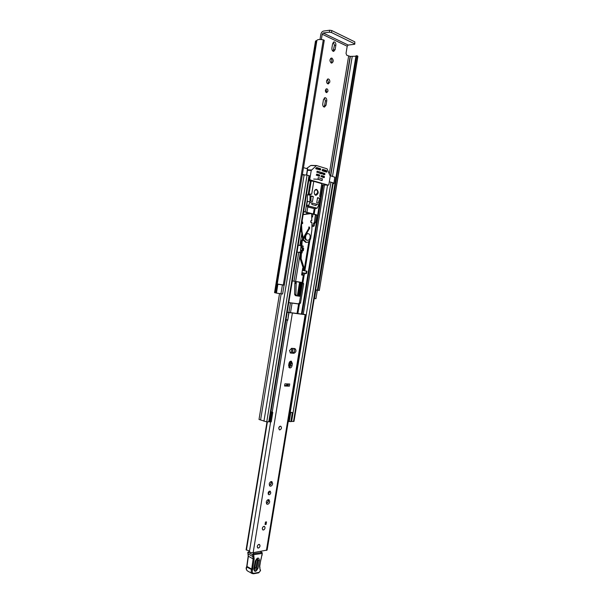 <?xml version="1.0" encoding="UTF-8"?>
<svg xmlns="http://www.w3.org/2000/svg" width="604" height="604" viewBox="0 0 604 604"><rect width="100%" height="100%" fill="white"/><g stroke="black" fill="none" stroke-linecap="round" stroke-linejoin="round"><path stroke-width="0.91" d="M283.299 285.005L323.283 39.826L324.257 40.325L284.318 285.163L277.855 284.084L276.39 293.083L282.619 294.005L284.061 285.201L277.885 284.235L276.443 293.091M357.636 55.983L319.305 290.479L318.051 290.282L356.677 55.742L357.636 55.983M331.211 62.982L331.77 63.088C333.635 61.782 333.71 60.136 331.996 58.15L331.422 58.037C329.565 59.358 329.49 61.004 331.211 62.982M331.09 62.922C332.23 61.268 332.109 59.743 330.72 58.346M327.927 91.219C328.017 89.77 327.572 88.954 326.59 88.765L325.413 90.185C325.329 91.634 325.775 92.45 326.741 92.631L327.927 91.219M326.062 92.382L326.553 91.31L325.896 89.113M329.814 82.106C329.92 80.211 329.339 79.147 328.063 78.913L326.56 80.732C326.454 82.627 327.036 83.692 328.304 83.926L329.814 82.106M327.632 83.752L328.44 82.212L327.36 79.192M315.613 289.965L317.327 290.267L315.605 290.011M317.327 290.267L315.937 298.723L314.208 298.497M277.885 284.235L284.061 285.201M300.482 296.345L296.67 295.847L295.915 294.556L296.171 283.465L294.858 283.238L294.601 294.314L295.915 294.556M321.351 39.547L322.219 34.239L347.202 46.229L346.032 53.371L346.741 55.258L350.139 56.391L355.922 56.225M331.89 48.116C331.792 50.094 332.396 51.189 333.71 51.408L335.129 49.634L335.862 45.164C335.96 43.178 335.348 42.076 334.027 41.865L332.623 43.631L331.89 48.116M326.756 100.808C326.862 98.95 326.296 97.908 325.043 97.659L323.487 99.509L322.762 103.971C322.649 105.806 323.216 106.848 324.454 107.097L326.024 105.247L326.756 100.808L325.382 100.876L324.34 97.923M300.626 251.989L298.995 252.359M311.702 216.821L312.51 217.017L312.978 214.156L311.634 213.673M311.015 213.461L309.414 212.895M309.678 213.355L307.134 212.329M333.023 51.242L334.473 45.33L333.325 42.189M323.789 106.916L324.658 105.315L325.382 100.876M299.999 252.54L299.546 251.974M347.202 46.229L348.183 45.051L323.208 33.009L329.391 32.178L329.709 30.223L323.525 31.068C322.159 31.438 321.26 32.556 320.822 34.42L319.999 39.479M311.641 214.042L312.978 214.156M303.631 211.71L307.104 212.495M296.655 295.839L295.356 295.598L294.601 294.314M295.114 281.373L294.858 283.238M298.852 281.962L297.53 281.758M296.436 281.585L296.171 283.465M356.488 55.719L317.87 290.252L317.402 290.169L355.998 55.81L356.677 55.742M323.283 39.826C319.584 39.237 317.455 39.434 316.896 40.43L275.794 292.925L276.39 293.083M316.889 40.468L315.492 41.064L274.548 292.653L275.794 292.917M315.635 289.837L317.41 290.154M323.208 33.009L322.219 34.239M329.709 30.223L331.807 30.57L354.797 41.842L354.835 44.092L354.344 44.334L348.183 45.051M354.835 44.092L354.797 41.842M331.807 30.57L331.49 32.525L354.488 43.745M331.49 32.525L329.391 32.178M317.402 290.169L355.998 55.81M280.747 426.243C279.78 426.092 279.108 426.703 278.738 428.07L279.433 429.844M289.475 350.569L290.547 353.03L293.937 353.295C296.262 352.072 296.594 350.501 294.948 348.584L291.581 348.304L289.475 350.569M272.668 483.736L271.906 481.637C270.63 481.388 269.724 482.196 269.195 484.046L269.958 486.137C271.234 486.386 272.14 485.586 272.668 483.736M269.437 485.661L271.392 483.185L271.151 481.562M270.796 492.796L270.222 491.195C269.225 490.999 268.523 491.626 268.108 493.068L268.682 494.668C269.678 494.865 270.381 494.238 270.796 492.796M268.191 494.102L269.52 492.23L269.437 491.195M269.709 501.773L268.984 499.719C267.693 499.463 266.772 500.278 266.228 502.158L266.945 504.204C268.244 504.468 269.165 503.661 269.709 501.773M266.44 503.713L268.44 501.199L268.229 499.636M265.043 527.979L264.514 526.416C263.48 526.197 262.74 526.847 262.295 528.372L262.823 529.934C263.857 530.153 264.597 529.504 265.043 527.979M260.022 546.016L259.524 544.483C258.474 544.249 257.719 544.906 257.251 546.461L257.757 547.994C258.806 548.228 259.561 547.571 260.022 546.016M304.084 314.367L287.202 312.223M290.079 352.774L292.623 352.955C294.684 352.117 295.175 350.63 294.088 348.493M289.082 367.564L290.72 365.344L291.06 363.261L290.592 361.207M289.376 386.145L284.559 386.009L284.914 383.842L289.731 384.001L289.376 386.145L284.62 385.654M288.629 365.518L289.656 367.934C290.818 368.07 291.611 367.33 292.034 365.707L292.374 363.623L291.332 361.192C290.169 361.064 289.384 361.811 288.969 363.427L288.629 365.518M304.091 314.322L305.783 314.76L267.127 550.055L253.151 552.683C251.173 552.758 249.928 552.381 249.422 551.55C249.286 550.886 248.289 550.38 246.447 550.04L246.107 549.738L266.991 421.886L246.107 549.738M305.783 314.76L287.187 312.313M265.05 524.521L265.458 522.037L266.507 521.894L266.1 524.378L265.05 524.521M285.964 319.803L287.738 320.301L288.991 312.646M287.776 320.052L285.979 319.69M287.798 319.931L288.788 312.6M285.994 319.591L287.595 319.886M265.148 523.91L266.1 524.378M288.365 383.955L288.07 385.752L286.492 385.556L286.764 383.902M284.643 385.503L286.492 385.556M260.883 551.384L260.83 552.637M253.212 553.74L253.37 552.645M253.771 568.9L255.266 561.071C257.372 557.235 258.784 557.047 259.486 560.52L258.006 568.304C255.9 572.154 254.488 572.358 253.771 568.9L254.125 568.711L254.201 569.768C255.22 570.591 256.096 570.055 256.828 568.16L258.308 560.376L257.327 558.692M256.994 558.806L257.387 560.067L255.907 567.851L254.088 569.406M247.957 553.309L248.38 556.337L246.953 566.461L251.709 569.104L253.144 558.919L252.631 554.668L253.665 554.683L254.171 558.972L252.464 570.025C251.898 572.162 252.374 573.249 253.899 573.279L259.101 572.343L260.286 570.939L259.531 566.28L262.204 553.453L253.665 554.683L253.31 553.709L261.849 552.494L262.204 553.453L262.06 552.532L260.875 551.981M252.464 570.025L246.749 567.005L246.772 566.273L246.749 567.005C246.16 568.825 246.364 570.116 247.368 570.863L252.117 573.528L253.544 573.762L252.117 573.528C251.113 572.781 250.909 571.482 251.498 569.655L251.709 569.104L252.691 569.406M258.497 572.781L259.101 572.343M259.962 568.07L259.758 566.159L260.883 559.183M261.109 559.093L261.811 555.529M253.31 553.709L252.631 554.668L247.859 552.245M247.942 552.147L249.377 551.626M254.208 568.251L254.729 567.707L256.209 559.923L257.387 560.067M258.338 548.085L257.757 547.994C256.866 546.59 257.266 545.389 258.942 544.393L259.524 544.483C260.415 545.88 260.022 547.081 258.338 548.085M279.841 429.92L279.478 429.859C278.353 428.387 278.678 427.164 280.452 426.197L280.8 426.258C281.932 427.73 281.607 428.946 279.841 429.92M263.374 530.018L262.823 529.934C261.902 528.523 262.287 527.322 263.978 526.333L264.514 526.416C265.443 527.821 265.058 529.021 263.374 530.018M301.464 252.819L302.06 252.94L302.438 250.652L303.291 250.728L303.676 248.403L302.838 248.184L303.185 246.054L301.864 245.783M301.751 247.776L302.06 245.911L303.185 246.054M302.702 268.161L303.291 268.267L302.71 268.131L301.592 274.979L304.001 275.401L304.378 273.106M304.846 270.237L305.118 268.614L304.257 268.402M311.921 225.73L311.913 226.794L312.072 225.813M300.996 245.609L298.165 245.133M300.988 245.692L298.157 245.194M297.04 252.042L300.588 252.646M292.321 280.913L302.77 282.581L303.948 275.379L302.77 282.581M312.041 226.017L313.65 226.402L314.223 225.79L314.563 223.759L315.575 222.272L316.541 214.813L303.661 211.498M302.77 282.566L303.684 283.812L300.535 303.034L299.244 304.061L288.765 302.634M302.876 275.19L303.253 272.925M303.631 270.607L303.774 269.746M299.607 304.008L288.78 302.581M293.091 348.417L292.351 352.932M298.497 303.789L299.425 302.823L302.574 283.616L302.174 282.491M291.219 352.857L291.959 348.334M312.804 226.206L313.431 223.654L314.442 222.166L315.409 214.722L303.646 211.627M320.656 173.454L316.821 172.178L320.588 173.318L324.748 173.454L324.937 173.892L320.777 173.786M329.316 181.781L333.242 182.853L293.989 421.388L290.849 421.486M302.317 174.835L307.066 175.069L309.49 175.87L269.301 421.728L266.757 421.886L259.01 419.463L279.524 293.612M270.939 411.694L272.789 412.434L271.249 421.826L272.789 412.434M270.886 412.049L269.369 421.298M330.199 175.681L334.759 177.191M303.495 167.61L307.708 168.924L306.719 174.971M271.249 421.826L270.267 421.962L271.785 412.675L271.068 412.102M271.785 412.675L272.766 412.562M270.267 421.962L269.588 421.849L271.105 412.562M289.792 412.071L292.313 412.608L290.818 421.66L288.259 421.403M289.754 412.336L292.313 412.608M289.248 421.569L290.735 412.502M302.4 174.307L304.091 174.805M334.971 177.161L333.914 183.593L333.121 183.586M333.914 183.593L334.782 177.07M333.159 183.337L333.725 183.503M312.049 203.042L311.815 204.462L316.088 205.564L316.322 204.16M321.864 180.483L322.483 178.89L318.225 177.636L317.961 179.245L313.702 179.071M322.219 180.498L317.961 179.245M301.592 250.547L302.438 250.652M304.28 268.486L305.118 268.614M306.59 273.469L301.962 272.706L306.59 273.469L306.968 271.166L302.34 270.403M303.291 250.728L301.887 250.403L302.272 248.07L300.83 247.867L300.452 250.199L301.6 250.471M302.453 250.517L302.838 248.184L302.272 248.07M301.887 250.403L300.452 250.199M315.718 195.258L315.968 195.303C318.655 193.801 318.889 191.838 316.67 189.43L316.405 189.377C313.718 190.909 313.491 192.872 315.718 195.258M315.492 195.183L316.058 194.881M316.353 189.807L315.832 189.445M319.229 169.86L320.626 169.898L320.747 169.165L316.579 169.044L315.703 168.395M316.39 168.607L320.558 168.72L316.647 167.519L315.824 168.154L315.9 168.841L320.626 169.898M311.226 170.456L316.443 165.534L327.111 168.826L330.237 176.194L328.863 184.567L328.327 185.156L310.214 179.924L309.822 179.033L311.226 170.456L307.474 170.343M322.121 170.388L326.402 170.517L322.551 169.339L322.317 170.796L326.696 172.132L326.938 171.559L326.56 170.683L322.128 170.547M321.615 184.741L322.128 184.854M318.127 176.066L319.607 176.126L319.727 175.394L316.322 175.266M316.383 174.835L319.531 174.949L316.723 174.118L316.33 175.152L319.607 176.126M322.861 177.478L324.34 177.531L324.461 176.806L321.101 176.678M321.162 176.255L324.272 176.368L321.494 175.545L321.109 176.572L324.34 177.531M323.382 174.571L324.816 174.624L324.937 173.892M324.748 173.454L317.206 171.174L316.813 172.208L324.816 174.624M320.558 168.72L320.747 169.165M316.33 165.541L310.713 165.519L306.53 168.524M308.689 180.755L313.778 181.336L311.679 194.163L310.652 194.277L310.071 195.024L309.912 201.721L307.3 201.54L307.459 194.866L308.04 194.118L310.562 194.277M314.775 208.727L307.481 206.915L308.093 206.961L309.792 202.453L318.844 204.816L320.883 197.946L319.712 196.345L321.796 183.646L313.778 181.336M319.531 174.949L319.727 175.394M324.272 176.368L324.461 176.806M320.777 173.748L320.588 173.318M307.481 206.915L306.704 205.194L307.3 201.54M309.006 194.178L311.158 181.215M309.912 201.721L309.792 202.453M308.259 205.896L317.16 208.169L318.844 204.816M317.16 208.169L314.533 208.705M319.788 198.263L317.545 197.659L316.715 202.748L318.21 203.14L319.788 198.263L317.47 198.112M311 195.892L310.924 201.223L312.442 201.623L313.28 196.504L311 195.892M317.689 179.237L321.856 180.543M310.992 196.368L313.28 196.504M308.991 228.237L309.678 228.493L309.105 226.87L308.787 228.274M303.276 239.335L306.319 242.363C308.44 242.431 309.912 241.041 310.728 238.187L311.906 229.739L311.928 222.657L310.781 222.257M305.7 242.287L302.906 239.969M302.559 238.814L300.973 227.95M301.857 222.559L301.698 223.54M303.178 214.458L309.822 213.589L307.496 213.174L311.634 213.514L311.785 220.687L310.75 220.838L310.788 222.438L311.664 222.317M301.94 222.061L302.619 221.97L302.657 223.586L301.879 223.518M303.14 237.825L301.955 231.226L301.177 231.151M303.155 214.624L311.634 213.514M301.955 231.226L301.532 224.545M302.657 223.586L301.66 223.759M306.477 214.02L306.462 213.31M307.579 233.635L306.59 233.718M304.71 236.911C304.71 238.686 305.314 239.765 306.515 240.158L306.817 240.196M308.41 233.725L308.282 233.703C305.42 233.144 304.461 239.818 307.338 240.256L307.444 240.271C310.305 240.853 311.286 234.201 308.41 233.725M314.533 194.224L315.628 194.918L317.583 192.804C317.719 191.068 317.191 190.041 316.013 189.732L314.767 190.29M301.532 241.041L302.128 241.328L301.736 247.995M300.996 258.671L300.362 258.746M301.6 250.426L301.117 258.738L305.043 270.841M305.805 273.514L305.163 273.725M302.151 239.954L301.253 241.087L300.86 247.874M282.4 284.967L280.958 293.816M301.826 282.438L299.569 296.217M348.629 56.142L329.323 173.627M297.334 295.937L299.599 282.083M352.223 56.459L332.502 176.376M350.373 56.368L330.728 175.84M350.139 56.391L330.509 175.779M316.662 40.574L275.59 292.88M316.428 40.604L275.371 292.834M315.9 290.056L314.503 298.542M324.658 105.315L326.024 105.247M333.74 49.785L335.129 49.634M334.473 45.33L335.862 45.164M299.116 296.156L301.373 282.362M302.559 275.137L302.929 272.872M303.314 270.554L303.555 269.074M302.808 268.176L302.445 270.418M302.06 272.736L301.69 274.994M300.505 282.227L298.24 296.058M296.239 282.77L294.926 282.544M298.467 282.106L297.78 281.993M290.373 352.962L290.796 353.076M305.148 314.729L266.417 550.455M292.351 313.204L253.151 552.683M267.383 421.879L246.447 550.04M287.262 320.15L272.223 412.094M270.622 421.909L249.422 551.55M293.159 348.425L292.419 352.94L293.144 348.425M290.962 361.849L290.162 366.726L290.954 361.819M271.287 481.833L270.834 484.597M268.327 499.855L267.874 502.611M246.1 549.866L267.006 421.886M292.623 352.955L293.937 353.295M290.72 365.344L292.034 365.707M291.06 363.261L292.374 363.623M287.814 383.94L287.527 385.669M262.249 553.136L262.03 555.438M254.171 558.972L253.144 558.919L248.199 556.11L247.957 553.838L252.895 556.601L253.899 556.427M260.43 570.667L258.738 572.826L253.544 573.762L253.899 573.279M260.558 570.561L260.014 568.938M246.553 566.846C245.851 568.258 246.122 569.595 247.368 570.863L247.436 570.901M247.738 552.766L248.002 553.543M256.828 568.16L258.006 568.304M255.266 561.071L254.058 568.545M255.613 560.889L255.613 560.889C256.549 559.025 257.145 558.292 257.387 558.685M258.308 560.376L259.486 560.52M254.729 567.707L255.907 567.851M309.641 240.664L305.065 268.561L309.641 240.664M308.833 241.547L304.431 268.44M302.189 241.222L302.098 241.766M301.713 234.118L299.871 245.413M300.324 252.6L295.605 281.449M303.306 275.265L302.128 282.483M312.208 226.062L311.913 227.859M309.867 240.332L304.922 270.471M304.492 273.129L302.936 282.589M298.738 252.321L294.02 281.192M292.057 303.148L290.471 312.834M298.595 304.008L297.017 313.642M299.433 303.986L297.832 313.74M289.995 361.532L289.022 367.489M322.604 184.884L320.618 196.979M319.992 200.807L301.388 314.163M315.039 208.757L314.148 214.224M299.244 304.061L297.666 313.718L299.244 304.061M289.792 361.721L288.886 367.285L289.792 361.721M290.464 302.914L288.893 312.51M314.231 208.629L313.401 213.688M307.791 206.991L306.953 212.095M314.873 208.742L314.027 213.922L314.873 208.742M320.044 173.152L319.977 173.544M310.396 181.034L308.251 194.133M307.345 199.682L305.367 211.778M304.152 174.737L263.933 421.214M281.147 293.838L260.581 420.022M332.812 182.642L293.506 421.509M327.572 185.118L290.267 412.162M330.984 182.106L291.611 421.532M324.476 184.975L303.276 314.103M323.268 184.915L302.045 314.239M323.012 184.907L320.928 197.606M320.86 198.014L301.789 314.208M307.066 175.069L266.757 421.886M309.006 175.636L268.765 421.864M288.508 421.449L289.995 412.381M306.5 174.926L307.496 168.818M303.684 283.812L302.574 283.616M299.425 302.823L300.535 303.034M315.409 214.722L316.541 214.813M313.657 223.186L314.79 223.291M313.431 223.654L314.563 223.759M313.099 225.685L314.223 225.79M315.598 215.137L316.73 215.235M314.442 222.166L315.575 222.272M314.216 222.634L315.348 222.74M306.032 273.378L306.409 271.068M311.46 169.981L307.549 169.86M324.559 171.483L326.938 171.559M308.833 179.864L310.214 179.924M309.822 179.033L308.976 179.003M328.251 185.141L321.97 184.847M310.713 165.519L316.134 165.655M311.679 194.163L309.067 194.005M307.459 194.866L310.071 195.024M308.44 205.322L306.704 205.194M315.137 208.75L308.093 206.961M309.331 227.285L308.938 228.01M302.476 239.841L302.936 239.916L309.474 228.531M302.642 240.43L302.634 239.546L301.872 239.992L302.642 240.43L302.121 241.343M308.991 228.002L302.242 239.66M324.257 40.325L284.318 285.163M357.9 56.315L319.32 290.479M316.896 40.43L275.794 292.925M295.356 295.598L296.67 295.847M271.279 481.803L270.811 484.627M268.319 499.825L267.859 502.641M260.875 551.905L262.053 552.524M246.772 566.28L248.199 556.11M328.327 185.156L322.038 184.862M316.421 165.534L311.302 165.405M310.63 194.269L308.04 194.118M315.341 208.78L314.631 208.727M306.319 242.363L305.541 242.272M310.932 222.242L311.709 222.317M307.451 233.612L308.183 233.695M306.621 240.181L307.444 240.271M315.341 189.694L315.937 189.724M315.039 194.881L315.628 194.918M300.724 250.252L300.233 258.844L304.076 270.675M304.892 273.197L305.103 273.854M309.663 227.444L308.727 227.149"/></g></svg>
